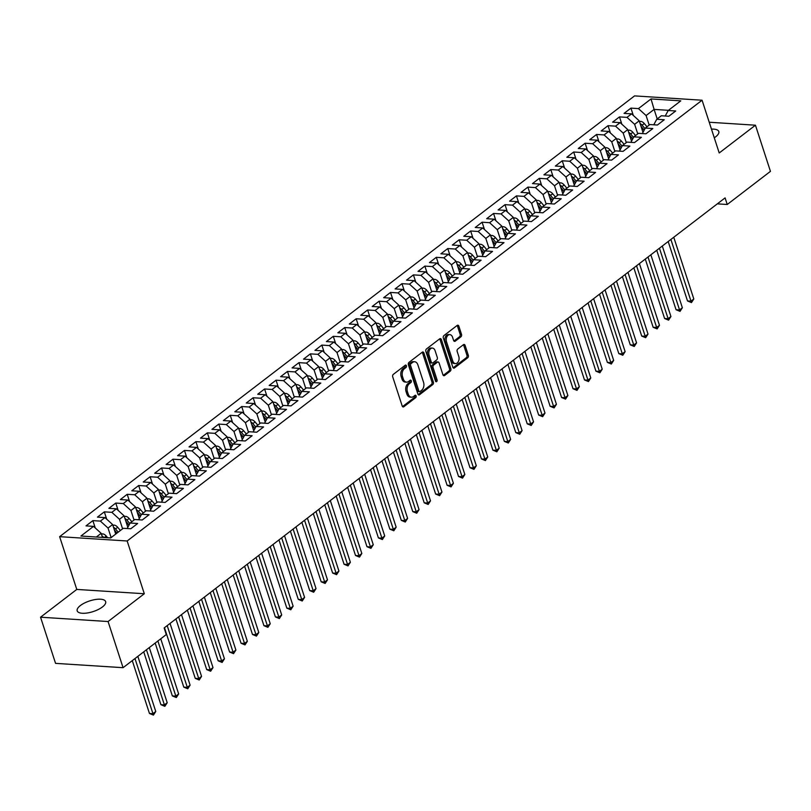 <?xml version="1.0" encoding="UTF-8"?>
<svg xmlns="http://www.w3.org/2000/svg" width="811" height="811" viewBox="0 0 811 811"><rect width="100%" height="100%" fill="white"/><g stroke="black" fill="none" stroke-linecap="round" stroke-linejoin="round"><path stroke-width="1.22" d="M406.412 365.761A1.287 0.862 93.7 0 0 405.257 365.224L393.315 374.378A1.835 1.237 93.7 0 0 392.717 376.862L402.185 405.987A1.835 1.237 93.7 0 0 403.189 406.96A1.835 1.237 93.7 0 0 403.837 406.747L415.769 397.593A1.287 0.862 93.7 0 0 415.039 395.332L413.488 396.518A5.87 3.964 93.7 0 1 411.43 397.197A5.87 3.964 93.7 0 1 408.217 394.095L407.426 391.662A5.87 3.964 93.7 0 1 409.342 383.725L410.883 382.549A1.287 0.862 93.7 0 0 410.143 380.278L408.602 381.464A5.87 3.964 93.7 0 1 406.544 382.143A5.87 3.964 93.7 0 1 403.32 379.041L402.54 376.618A5.87 3.964 93.7 0 1 404.446 368.681L405.997 367.495A1.287 0.862 93.7 0 0 406.412 365.761M406.544 382.143L405.165 382.062A5.87 3.964 93.7 0 1 401.942 378.95L401.161 376.527A5.87 3.964 93.7 0 1 403.067 368.589L404.618 367.403A1.287 0.862 93.7 0 0 404.953 365.467M402.52 406.605L414.391 397.502A1.287 0.862 93.7 0 0 414.725 395.565M411.43 397.197L410.052 397.106A5.87 3.964 93.7 0 1 406.838 394.004L406.047 391.571A5.87 3.964 93.7 0 1 407.963 383.644L409.504 382.457A1.287 0.862 93.7 0 0 409.839 380.511M714.288 137.789A14.963 5.606 -18 0 0 715.596 136.866A14.963 5.606 -18 0 0 718.799 131.534A14.963 5.606 -18 0 0 711.47 129.131M80.401 605.533A14.963 5.606 -18 0 0 77.197 610.865A14.963 5.606 -18 0 0 87.385 612.974A14.963 5.606 -18 0 0 102.45 606.952A14.963 5.606 -18 0 0 105.653 601.62A14.963 5.606 -18 0 0 95.465 599.511A14.963 5.606 -18 0 0 80.401 605.533M460.912 336.818A1.835 1.237 93.7 0 0 461.5 334.335L458.854 326.164A1.835 1.237 93.7 0 0 457.84 325.191A1.835 1.237 93.7 0 0 457.201 325.404L443.941 335.572A1.835 1.237 93.7 0 0 443.343 338.055L452.812 367.18A1.835 1.237 93.7 0 0 453.815 368.153A1.835 1.237 93.7 0 0 454.454 367.941L467.714 357.773A1.835 1.237 93.7 0 0 468.312 355.289L465.108 345.415A1.835 1.237 93.7 0 0 464.105 344.452A1.835 1.237 93.7 0 0 463.456 344.665L457.779 349.014A1.835 1.237 93.7 0 0 457.181 351.498L458.773 356.394A4.907 3.315 93.7 0 1 458.479 361.311A4.907 3.315 93.7 0 1 455.458 363.592A4.907 3.315 93.7 0 1 452.761 360.996L446.537 341.816A4.907 3.315 93.7 0 1 446.82 336.9A4.907 3.315 93.7 0 1 449.852 334.619A4.907 3.315 93.7 0 1 452.548 337.214L453.582 340.407A1.835 1.237 93.7 0 0 454.586 341.38A1.835 1.237 93.7 0 0 455.235 341.167L460.912 336.818L459.533 336.727A1.835 1.237 93.7 0 0 460.131 334.244L457.475 326.073A1.835 1.237 93.7 0 0 457.13 325.454M725.095 197.894L164.146 627.957L166.285 634.557L123.069 667.686L108.076 621.53L144.307 593.743L127.165 540.988L702.073 100.219L719.215 152.975L755.447 125.198L770.45 171.364L727.234 204.494L725.095 197.894M423.9 352.957A1.835 1.237 93.7 0 0 422.896 351.984A1.835 1.237 93.7 0 0 422.257 352.197L408.997 362.365A1.835 1.237 93.7 0 0 408.399 364.838L417.858 393.974A1.835 1.237 93.7 0 0 418.871 394.947A1.835 1.237 93.7 0 0 419.51 394.734L432.77 384.566A1.835 1.237 93.7 0 0 433.368 382.082L423.9 352.957L422.521 352.866A1.835 1.237 93.7 0 0 422.186 352.248M426.464 348.963L439.724 338.805A1.835 1.237 93.7 0 1 440.373 338.592A1.835 1.237 93.7 0 1 441.377 339.556L450.845 368.691A1.835 1.237 93.7 0 1 450.247 371.164L444.57 375.523A1.835 1.237 93.7 0 1 443.921 375.736A1.835 1.237 93.7 0 1 442.918 374.763L439.075 362.953A1.835 1.237 93.7 0 0 438.072 361.98A1.835 1.237 93.7 0 0 437.433 362.193L433.662 365.082A1.835 1.237 93.7 0 0 433.064 367.555L437.068 379.852A1.287 0.862 93.7 0 1 435.487 381.058L425.866 351.447A1.835 1.237 93.7 0 1 426.464 348.963M127.165 540.988L59.639 536.669L634.557 95.891L702.073 100.219M95.252 527.951L92.87 520.632L86.007 525.893L93.518 526.38L80.928 536.03L110.691 537.936L123.282 528.285L130.794 528.762L137.657 523.5L130.145 523.014L134.727 519.506L142.239 519.983L149.102 514.721L141.601 514.235L146.173 510.727L153.684 511.214L160.558 505.942L153.046 505.466L157.628 501.948L165.13 502.435L172.003 497.163L164.491 496.687L169.073 493.179L176.585 493.656L183.448 488.394L175.936 487.908L180.518 484.4L188.03 484.877L194.893 479.615L187.392 479.129L191.964 475.621L199.476 476.098L206.349 470.836L198.837 470.36L203.419 466.842L210.921 467.329L217.794 462.057L210.282 461.581L214.864 458.063L222.376 458.55L229.239 453.278L221.727 452.802L226.31 449.294L233.821 449.77L240.695 444.509L233.183 444.022L237.755 440.515L245.267 440.991L252.14 435.73L244.628 435.243L249.21 431.736L256.712 432.222L263.585 426.951L256.073 426.474L260.655 422.957L268.167 423.443L275.03 418.172L267.518 417.695L272.101 414.188L279.613 414.664L286.486 409.403L278.974 408.916L283.546 405.409L291.058 405.885L297.931 400.624L290.419 400.137L295.001 396.63L302.513 397.106L309.376 391.845L301.864 391.368L306.446 387.851L313.958 388.337L320.821 383.066L313.32 382.589L317.892 379.072L325.404 379.558L332.277 374.287L324.765 373.81L329.347 370.303L336.849 370.779L343.722 365.518L336.21 365.031L340.792 361.524L348.304 362L355.167 356.739L347.655 356.252L352.238 352.744L359.749 353.231L366.613 347.96L359.111 347.483L363.683 343.965L371.195 344.452L378.068 339.18L370.556 338.704L375.138 335.196L382.64 335.673L389.513 330.401L382.001 329.925L386.583 326.417L394.095 326.894L400.958 321.632L393.447 321.146L398.029 317.638L405.541 318.115L412.404 312.853L404.902 312.377L409.474 308.859L416.986 309.346L423.859 304.074L416.347 303.598L420.929 300.08L428.431 300.567L435.304 295.295L427.792 294.819L432.375 291.311L439.886 291.788L446.749 286.526L439.238 286.04L443.82 282.532L451.332 283.009L458.205 277.747L450.693 277.261L455.265 273.753L462.777 274.23L469.65 268.968L462.138 268.492L466.72 264.974L474.222 265.461L481.095 260.189L473.583 259.713L478.166 256.205L485.677 256.681L492.541 251.41L485.039 250.934L489.611 247.426L497.123 247.902L503.996 242.641L496.484 242.154L501.056 238.647L508.568 239.123L515.441 233.862L507.929 233.375L512.511 229.868L520.023 230.354L526.886 225.083L519.375 224.606L523.957 221.089L531.469 221.575L538.332 216.304L530.83 215.827L535.402 212.32L542.914 212.796L549.787 207.535L542.275 207.048L546.857 203.541L554.359 204.017L561.232 198.756L553.72 198.269L558.303 194.762L565.814 195.238L572.678 189.977L565.166 189.5L569.748 185.983L577.26 186.469L584.123 181.198L576.621 180.721L581.193 177.214L588.705 177.69L595.578 172.419L588.066 171.942L592.648 168.435L600.15 168.911L607.023 163.65L599.511 163.163L604.094 159.655L611.606 160.132L618.469 154.871L610.957 154.384L615.539 150.876L623.051 151.363L629.914 146.092L622.412 145.615L626.984 142.097L634.496 142.584L641.369 137.312L633.857 136.836L638.439 133.328L645.941 133.805L652.814 128.543L645.303 128.057L649.885 124.549L657.397 125.026L664.26 119.764L656.748 119.278L661.33 115.77L668.842 116.247L675.715 110.985L668.203 110.509L665.223 116.024M92.87 520.632L100.382 521.108L104.964 517.6L112.617 524.545L115.72 534.084M106.697 519.182L104.325 511.853L97.452 517.124L104.964 517.6M104.325 511.853L111.837 512.329L116.409 508.821L124.063 515.776L127.824 527.332M118.153 510.403L115.77 503.073L108.897 508.345L116.409 508.821M115.77 503.073L123.282 503.56L127.854 500.042L135.518 506.997L139.269 518.553M129.598 501.624L127.215 494.304L120.352 499.566L127.854 500.042M127.215 494.304L134.727 494.781L139.31 491.273L146.963 498.218L150.714 509.774M141.043 492.845L138.661 485.525L131.798 490.787L139.31 491.273M138.661 485.525L146.173 486.002L150.755 482.494L158.409 489.438L162.17 500.995M152.498 484.076L150.116 476.746L143.243 482.008L150.755 482.494M150.116 476.746L157.628 477.223L162.2 473.715L169.854 480.659L173.615 492.216M163.944 475.297L161.561 467.967L154.688 473.239L162.2 473.715M161.561 467.967L169.073 468.454L173.655 464.936L181.309 471.89L185.06 483.447M175.389 466.518L173.007 459.188L166.143 464.46L173.655 464.936M173.007 459.188L180.518 459.675L185.101 456.157L192.754 463.111L196.505 474.668M186.834 457.739L184.462 450.419L177.589 455.681L185.101 456.157M184.462 450.419L191.964 450.896L196.546 447.388L204.2 454.332L207.961 465.889M198.289 448.959L195.907 441.64L189.034 446.902L196.546 447.388M195.907 441.64L203.419 442.117L207.991 438.609L215.645 445.553L219.406 457.11M209.735 440.191L207.352 432.861L200.489 438.133L207.991 438.609M207.352 432.861L214.864 433.338L219.446 429.83L227.1 436.784L230.851 448.341M221.18 431.411L218.798 424.082L211.935 429.354L219.446 429.83M218.798 424.082L226.31 424.569L230.892 421.051L238.546 428.005L242.296 439.562M232.625 422.632L230.253 415.303L223.38 420.574L230.892 421.051M230.253 415.303L237.755 415.79L242.337 412.282L249.991 419.226L253.752 430.783M244.081 413.853L241.698 406.534L234.825 411.795L242.337 412.282M241.698 406.534L249.21 407.01L253.782 403.503L261.436 410.447L265.197 422.004M255.526 405.074L253.144 397.755L246.28 403.016L253.782 403.503M253.144 397.755L260.655 398.231L265.238 394.724L272.891 401.668L276.642 413.225M266.971 396.305L264.589 388.976L257.726 394.247L265.238 394.724M264.589 388.976L272.101 389.462L276.683 385.945L284.337 392.899L288.087 404.456M278.416 387.526L276.044 380.197L269.171 385.468L276.683 385.945M276.044 380.197L283.546 380.683L288.128 377.166L295.782 384.12L299.543 395.677M289.872 378.747L287.489 371.428L280.616 376.689L288.128 377.166M287.489 371.428L295.001 371.904L299.573 368.397L307.237 375.341L310.988 386.898M301.317 369.968L298.935 362.649L292.072 367.91L299.573 368.397M298.935 362.649L306.446 363.125L311.029 359.618L318.682 366.562L322.433 378.119M312.762 361.199L310.38 353.87L303.517 359.141L311.029 359.618M310.38 353.87L317.892 354.346L322.474 350.839L330.128 357.783L333.879 369.35M324.207 352.42L321.835 345.091L314.962 350.362L322.474 350.839M321.835 345.091L329.347 345.577L333.919 342.06L341.573 349.014L345.334 360.571M335.663 343.641L333.28 336.312L326.407 341.583L333.919 342.06M333.28 336.312L340.792 336.798L345.364 333.291L353.028 340.235L356.779 351.792M347.108 334.862L344.726 327.543L337.863 332.804L345.364 333.291M344.726 327.543L352.238 328.019L356.82 324.512L364.474 331.456L368.224 343.012M358.553 326.083L356.181 318.764L349.308 324.025L356.82 324.512M356.181 318.764L363.683 319.24L368.265 315.732L375.919 322.677L379.68 334.233M370.009 317.314L367.626 309.984L360.753 315.256L368.265 315.732M367.626 309.984L375.138 310.471L379.71 306.953L387.364 313.908L391.125 325.464M381.454 308.535L379.072 301.205L372.198 306.477L379.71 306.953M379.072 301.205L386.583 301.692L391.166 298.174L398.819 305.129L402.57 316.685M392.899 299.756L390.517 292.436L383.654 297.698L391.166 298.174M390.517 292.436L398.029 292.913L402.611 289.405L410.265 296.35L414.015 307.906M404.344 290.977L401.972 283.657L395.099 288.919L402.611 289.405M401.972 283.657L409.474 284.134L414.056 280.626L421.71 287.57L425.471 299.127M415.8 282.208L413.417 274.878L406.544 280.14L414.056 280.626M413.417 274.878L420.929 275.355L425.501 271.847L433.155 278.791L436.916 290.358M427.245 273.429L424.863 266.099L418 271.371L425.501 271.847M424.863 266.099L432.375 266.586L436.957 263.068L444.61 270.022L448.361 281.579M438.69 264.65L436.308 257.32L429.445 262.592L436.957 263.068M436.308 257.32L443.82 257.807L448.402 254.299L456.056 261.243L459.807 272.8M450.135 255.87L447.763 248.551L440.89 253.813L448.402 254.299M447.763 248.551L455.265 249.028L459.847 245.52L467.501 252.464L471.262 264.021M461.591 247.091L459.208 239.772L452.335 245.034L459.847 245.52M459.208 239.772L466.72 240.249L471.292 236.741L478.946 243.685L482.707 255.242M473.036 238.322L470.654 230.993L463.791 236.265L471.292 236.741M470.654 230.993L478.166 231.48L482.748 227.962L490.402 234.916L494.152 246.473M484.481 229.543L482.099 222.214L475.236 227.486L482.748 227.962M482.099 222.214L489.611 222.701L494.193 219.183L501.847 226.137L505.598 237.694M495.926 220.764L493.554 213.445L486.681 218.706L494.193 219.183M493.554 213.445L501.056 213.922L505.638 210.414L513.292 217.358L517.053 228.915M507.382 211.985L505 204.666L498.126 209.927L505.638 210.414M505 204.666L512.511 205.142L517.083 201.635L524.747 208.579L528.498 220.136M518.827 203.216L516.445 195.887L509.582 201.148L517.083 201.635M516.445 195.887L523.957 196.363L528.539 192.856L536.193 199.8L539.944 211.367M530.272 194.437L527.89 187.108L521.027 192.379L528.539 192.856M527.89 187.108L535.402 187.594L539.984 184.077L547.638 191.031L551.389 202.588M541.718 185.658L539.345 178.329L532.472 183.6L539.984 184.077M539.345 178.329L546.857 178.815L551.429 175.308L559.083 182.252L562.844 193.809M553.173 176.879L550.791 169.56L543.917 174.821L551.429 175.308M550.791 169.56L558.303 170.036L562.885 166.529L570.538 173.473L574.289 185.03M564.618 168.1L562.236 160.781L555.373 166.042L562.885 166.529M562.236 160.781L569.748 161.257L574.33 157.75L581.984 164.694L585.735 176.251M576.063 159.331L573.691 152.002L566.818 157.273L574.33 157.75M573.691 152.002L581.193 152.488L585.775 148.971L593.429 155.925L597.19 167.482M587.519 150.552L585.136 143.223L578.263 148.494L585.775 148.971M585.136 143.223L592.648 143.709L597.22 140.191L604.874 147.146L608.635 158.703M598.964 141.773L596.582 134.454L589.709 139.715L597.22 140.191M596.582 134.454L604.094 134.93L608.676 131.423L616.33 138.367L620.08 149.923M610.409 132.994L608.027 125.675L601.164 130.936L608.676 131.423M608.027 125.675L615.539 126.151L620.121 122.643L627.775 129.588L631.526 141.144M621.855 124.225L619.482 116.896L612.609 122.157L620.121 122.643M619.482 116.896L626.984 117.372L631.566 113.864L639.22 120.809L642.981 132.365M633.31 115.446L630.928 108.116L624.054 113.388L631.566 113.864M630.928 108.116L638.439 108.603L651.03 98.942L680.794 100.848L668.203 110.509M656.748 119.278L653.778 124.793M657.204 118.933L654.102 109.404L646.093 115.547L649.185 125.076M638.439 108.603L646.093 115.547M651.03 98.942L654.102 109.404L668.436 110.316M645.303 128.057L642.332 133.572M639.22 120.809L634.638 124.326L637.74 133.856M626.984 117.372L634.638 124.326M633.857 136.836L630.877 142.351M627.775 129.588L623.193 133.105L626.295 142.635M615.539 126.151L623.193 133.105M622.412 145.615L619.432 151.13M616.33 138.367L611.747 141.874L614.85 151.414M604.094 134.93L611.747 141.874M610.957 154.384L607.986 159.909M604.874 147.146L600.302 150.653L603.394 160.193M592.648 143.709L600.302 150.653M599.511 163.163L596.531 168.678M593.429 155.925L588.847 159.432L591.949 168.962M581.193 152.488L588.847 159.432M588.066 171.942L585.086 177.457M581.984 164.694L577.402 168.212L580.504 177.741M569.748 161.257L577.402 168.212M576.621 180.721L573.641 186.236M570.538 173.473L565.956 176.98L569.048 186.52M558.303 170.036L565.956 176.98M565.166 189.5L562.195 195.015M559.083 182.252L554.511 185.76L557.603 195.299M546.857 178.815L554.511 185.76M553.72 198.269L550.74 203.784M547.638 191.031L543.056 194.539L546.158 204.068M535.402 187.594L543.056 194.539M542.275 207.048L539.295 212.563M536.193 199.8L531.61 203.318L534.713 212.847M523.957 196.363L531.61 203.318M530.83 215.827L527.849 221.342M524.747 208.579L520.165 212.097L523.257 221.626M512.511 205.142L520.165 212.097M519.375 224.606L516.404 230.121M513.292 217.358L508.72 220.866L511.812 230.405M501.056 213.922L508.72 220.866M507.929 233.375L504.949 238.9M501.847 226.137L497.265 229.645L500.367 239.184M489.611 222.701L497.265 229.645M496.484 242.154L493.504 247.669M490.402 234.916L485.819 238.424L488.921 247.953M478.166 231.48L485.819 238.424M485.039 250.934L482.058 256.448M478.946 243.685L474.374 247.203L477.466 256.732M466.72 240.249L474.374 247.203M473.583 259.713L470.613 265.227M467.501 252.464L462.929 255.972L466.021 265.511M455.265 249.028L462.929 255.972M462.138 268.492L459.158 274.006M456.056 261.243L451.474 264.751L454.576 274.29M443.82 257.807L451.474 264.751M450.693 277.261L447.713 282.775M444.61 270.022L440.028 273.53L443.13 283.059M432.375 266.586L440.028 273.53M439.238 286.04L436.267 291.555M433.155 278.791L428.583 282.309L431.675 291.838M420.929 275.355L428.583 282.309M427.792 294.819L424.822 300.334M421.71 287.57L417.128 291.088L420.23 300.617M409.474 284.134L417.128 291.088M416.347 303.598L413.367 309.113M410.265 296.35L405.682 299.857L408.785 309.396M398.029 292.913L405.682 299.857M404.902 312.377L401.921 317.892M398.819 305.129L394.237 308.636L397.339 318.176M386.583 301.692L394.237 308.636M393.447 321.146L390.476 326.661M387.364 313.908L382.792 317.415L385.884 326.945M375.138 310.471L382.792 317.415M382.001 329.925L379.021 335.44M375.919 322.677L371.337 326.194L374.439 335.724M363.683 319.24L371.337 326.194M370.556 338.704L367.576 344.219M364.474 331.456L359.891 334.963L362.993 344.503M352.238 328.019L359.891 334.963M359.111 347.483L356.13 352.998M353.028 340.235L348.446 343.742L351.538 353.282M340.792 336.798L348.446 343.742M347.655 356.252L344.685 361.767M341.573 349.014L337.001 352.521L340.093 362.051M329.347 345.577L337.001 352.521M336.21 365.031L333.23 370.546M330.128 357.783L325.546 361.3L328.648 370.83M317.892 354.346L325.546 361.3M324.765 373.81L321.785 379.325M318.682 366.562L314.1 370.08L317.202 379.609M306.446 363.125L314.1 370.08M313.32 382.589L310.339 388.104M307.237 375.341L302.655 378.849L305.747 388.388M295.001 371.904L302.655 378.849M301.864 391.368L298.894 396.883M295.782 384.12L291.21 387.628L294.302 397.167M283.546 380.683L291.21 387.628M290.419 400.137L287.439 405.652M284.337 392.899L279.754 396.407L282.857 405.936M272.101 389.462L279.754 396.407M278.974 408.916L275.993 414.431M272.891 401.668L268.309 405.186L271.411 414.715M260.655 398.231L268.309 405.186M267.518 417.695L264.548 423.21M261.436 410.447L256.864 413.955L259.956 423.494M249.21 407.01L256.864 413.955M256.073 426.474L253.103 431.989M249.991 419.226L245.419 422.734L248.511 432.273M237.755 415.79L245.419 422.734M244.628 435.243L241.648 440.758M238.546 428.005L233.963 431.513L237.065 441.042M226.31 424.569L233.963 431.513M233.183 444.022L230.202 449.537M227.1 436.784L222.518 440.292L225.62 449.821M214.864 433.338L222.518 440.292M221.727 452.802L218.757 458.316M215.645 445.553L211.073 449.071L214.165 458.6M203.419 442.117L211.073 449.071M210.282 461.581L207.312 467.095M204.2 454.332L199.618 457.84L202.72 467.379M191.964 450.896L199.618 457.84M198.837 470.36L195.856 475.875M192.754 463.111L188.172 466.619L191.274 476.158M180.518 459.675L188.172 466.619M187.392 479.129L184.411 484.643M181.309 471.89L176.727 475.398L179.819 484.927M169.073 468.454L176.727 475.398M175.936 487.908L172.966 493.423M169.854 480.659L165.282 484.177L168.374 493.706M157.628 477.223L165.282 484.177M164.491 496.687L161.511 502.202M158.409 489.438L153.826 492.946L156.929 502.485M146.173 486.002L153.826 492.946M153.046 505.466L150.065 510.981M146.963 498.218L142.381 501.725L145.483 511.265M134.727 494.781L142.381 501.725M141.601 514.235L138.62 519.75M135.518 506.997L130.936 510.504L134.028 520.033M123.282 503.56L130.936 510.504M130.145 523.014L127.175 528.529M124.063 515.776L119.491 519.283L122.583 528.813M111.837 512.329L119.491 519.283M112.617 524.545L108.035 528.062L111.137 537.592M100.382 521.108L108.035 528.062M755.447 125.198L709.23 122.238M144.307 593.743L76.781 589.425L40.55 617.201L108.076 621.53M40.55 617.201L55.553 663.368L123.069 667.686M76.781 589.425L59.639 536.669M717.319 203.855L727.234 204.494M93.518 526.38L101.172 533.324L102.5 537.409M101.172 533.324L96.347 537.024M418.202 394.592L431.391 384.475A1.835 1.237 93.7 0 0 431.989 382.001L422.521 352.866M410.964 363.683A1.287 0.862 93.7 0 0 410.548 365.416L418.851 390.983A1.287 0.862 93.7 0 0 420.007 391.52L421.639 390.263A5.87 3.964 93.7 0 0 423.555 382.336L417.878 364.859A5.87 3.964 93.7 0 0 414.654 361.747A5.87 3.964 93.7 0 0 412.596 362.436L410.964 363.683L409.585 363.592A1.287 0.862 93.7 0 0 409.17 365.325L410.548 365.416M419.561 391.662L418.182 391.581A1.287 0.862 93.7 0 1 417.472 390.902L409.17 365.325M414.654 361.747L413.275 361.665A5.87 3.964 93.7 0 0 411.218 362.345L412.596 362.436M409.585 363.592L411.218 362.345M443.262 375.381L448.868 371.083A1.835 1.237 93.7 0 0 449.466 368.599L439.998 339.474A1.835 1.237 93.7 0 0 439.663 338.856M438.072 361.98L436.693 361.888A1.835 1.237 93.7 0 0 436.054 362.101L432.283 364.991A1.835 1.237 93.7 0 0 431.695 367.464L435.689 379.771L437.068 379.852M435.537 381.19A1.287 0.862 93.7 0 0 435.689 379.771M435.101 350.687A4.907 3.315 93.7 0 0 432.405 348.091A4.907 3.315 93.7 0 0 429.374 350.382A4.907 3.315 93.7 0 0 429.09 355.299L431.28 362.051A1.835 1.237 93.7 0 0 432.283 363.024A1.835 1.237 93.7 0 0 432.932 362.811L436.693 359.922A1.835 1.237 93.7 0 0 437.291 357.448L435.101 350.687M432.405 348.091L431.026 348.01A4.907 3.315 93.7 0 0 428.005 350.291A4.907 3.315 93.7 0 0 427.711 355.208L429.09 355.299M432.283 363.024L430.905 362.933A1.835 1.237 93.7 0 1 429.901 361.97L427.711 355.208M453.927 341.025L459.533 336.727M449.852 334.619L448.473 334.527A4.907 3.315 93.7 0 0 445.452 336.808A4.907 3.315 93.7 0 0 445.158 341.735L446.537 341.816M455.458 363.592L454.079 363.5A4.907 3.315 93.7 0 1 451.382 360.905L445.158 341.735M453.146 367.799L466.335 357.681A1.835 1.237 93.7 0 0 466.933 355.208L463.73 345.334A1.835 1.237 93.7 0 0 463.385 344.716M101.416 534.084L102.602 533.871A4.957 3.153 52.5 0 1 106.221 536.03L107.67 537.744M132.284 660.63L149.457 713.467L152.894 713.69L155.763 711.49L137.85 656.363M103.879 537.5A4.957 3.153 -127.5 0 0 102.054 536.051M134.981 658.552L153.421 715.109L149.457 713.467M155.763 711.49L153.421 715.109M112.861 525.305L114.047 525.092A4.957 3.153 52.5 0 1 117.676 527.251L120.403 530.485M143.729 651.851L160.902 704.688L164.349 704.911L167.208 702.721L149.295 647.583M114.544 530.475L116.855 533.212M118.224 532.158L115.497 528.924A4.957 3.153 -127.5 0 0 113.499 527.272M114.392 530.019L116.997 533.101M146.436 649.783L164.866 706.33L160.902 704.688M167.208 702.721L164.866 706.33M124.316 516.526L125.492 516.313A4.957 3.153 52.5 0 1 129.121 518.482L131.848 521.716M155.185 643.072L172.348 695.909L175.794 696.132L178.653 693.942L160.74 638.804M125.989 521.696L128.959 525.214M129.841 523.582L126.942 520.145A4.957 3.153 -127.5 0 0 124.955 518.503M125.847 521.24L129.05 525.041M157.881 641.004L176.311 697.551L172.348 695.909M178.653 693.942L176.311 697.551M135.761 507.747L136.947 507.534A4.957 3.153 52.5 0 1 140.567 509.703L143.294 512.937M164.481 627.704L183.793 687.14L187.24 687.353L190.109 685.163L170.046 623.436M137.434 512.917L140.404 516.435M141.296 514.803L138.397 511.366A4.957 3.153 -127.5 0 0 136.4 509.724M137.292 512.461L140.506 516.272M167.188 625.626L187.767 688.772L183.793 687.14M190.109 685.163L187.767 688.772M147.207 498.978L148.393 498.765A4.957 3.153 52.5 0 1 152.022 500.924L154.749 504.158M175.936 618.925L195.248 678.361L198.695 678.584L201.554 676.384L181.492 614.657M148.889 504.138L151.86 507.666M152.742 506.023L149.842 502.597A4.957 3.153 -127.5 0 0 147.845 500.945M148.737 503.692L151.951 507.493M178.633 616.857L199.212 680.003L195.248 678.361M201.554 676.384L199.212 680.003M158.652 490.199L159.838 489.986A4.957 3.153 52.5 0 1 163.467 492.145L166.194 495.379M187.382 610.146L206.693 669.582L210.14 669.805L212.999 667.605L192.947 605.878M160.335 495.369L163.305 498.887M164.187 497.255L161.288 493.818A4.957 3.153 -127.5 0 0 159.301 492.165M160.183 494.913L163.396 498.714M190.078 608.078L210.657 671.224L206.693 669.582M212.999 667.605L210.657 671.224M170.107 481.42L171.283 481.207A4.957 3.153 52.5 0 1 174.912 483.366L177.639 486.6M198.827 601.367L218.139 660.803L221.585 661.026L224.444 658.836L204.392 597.109M171.78 486.59L174.75 490.108M175.632 488.475L172.733 485.039A4.957 3.153 -127.5 0 0 170.746 483.397M171.638 486.134L174.841 489.935M201.534 599.299L222.102 662.445L218.139 660.803M224.444 658.836L222.102 662.445M181.552 472.641L182.739 472.428A4.957 3.153 52.5 0 1 186.358 474.597L189.085 477.831M210.272 592.598L229.584 652.034L233.031 652.247L235.9 650.057L215.838 588.33M183.235 477.811L186.206 481.328M187.088 479.696L184.188 476.26A4.957 3.153 -127.5 0 0 182.191 474.617M183.083 477.355L186.297 481.166M212.979 590.52L233.558 653.666L229.584 652.034M235.9 650.057L233.558 653.666M192.998 463.872L194.184 463.659A4.957 3.153 52.5 0 1 197.813 465.818L200.54 469.052M221.727 583.819L241.039 643.255L244.486 643.478L247.345 641.278L227.283 579.551M194.681 469.032L197.651 472.56M198.533 470.917L195.633 467.481A4.957 3.153 -127.5 0 0 193.636 465.838M194.528 468.576L197.742 472.387M224.424 581.751L245.003 644.897L241.039 643.255M247.345 641.278L245.003 644.897M204.443 455.093L205.629 454.88A4.957 3.153 52.5 0 1 209.258 457.039L211.985 460.273M233.173 575.04L252.485 634.476L255.931 634.699L258.79 632.499L238.738 570.772M206.126 460.253L209.096 463.78M209.978 462.138L207.079 458.712A4.957 3.153 -127.5 0 0 205.092 457.059M205.984 459.807L209.187 463.608M235.869 572.971L256.448 636.118L252.485 634.476M258.79 632.499L256.448 636.118M215.898 446.314L217.084 446.101A4.957 3.153 52.5 0 1 220.704 448.26L223.43 451.494M244.618 566.26L263.93 625.697L267.377 625.92L270.235 623.73L250.183 562.003M217.571 451.484L220.541 455.001M221.423 453.369L218.534 449.933A4.957 3.153 -127.5 0 0 216.537 448.28M217.429 451.028L220.633 454.829M247.325 564.192L267.904 627.339L263.93 625.697M270.235 623.73L267.904 627.339M227.344 437.534L228.53 437.322A4.957 3.153 52.5 0 1 232.149 439.491L234.876 442.725M256.073 557.481L275.385 616.918L278.822 617.141L281.691 614.951L261.629 553.224M229.026 442.705L231.997 446.222M232.879 444.59L229.979 441.154A4.957 3.153 -127.5 0 0 227.982 439.511M228.874 442.248L232.088 446.05M258.77 555.413L279.349 618.56L275.385 616.918M281.691 614.951L279.349 618.56M238.789 428.755L239.975 428.543A4.957 3.153 52.5 0 1 243.604 430.712L246.331 433.946M267.518 548.712L286.83 608.149L290.277 608.362L293.136 606.172L273.074 544.445M240.472 433.926L243.442 437.443M244.324 435.811L241.425 432.375A4.957 3.153 -127.5 0 0 239.427 430.732M240.32 433.469L243.533 437.281M270.215 546.634L290.794 609.781L286.83 608.149M293.136 606.172L290.794 609.781M250.234 419.986L251.42 419.774A4.957 3.153 52.5 0 1 255.049 421.933L257.776 425.167M278.964 539.933L298.276 599.37L301.722 599.593L304.581 597.393L284.529 535.665M251.917 425.146L254.887 428.674M255.769 427.032L252.87 423.606A4.957 3.153 -127.5 0 0 250.883 421.953M251.775 424.7L254.978 428.502M281.66 537.865L302.239 601.012L298.276 599.37M304.581 597.393L302.239 601.012M261.689 411.207L262.876 410.995A4.957 3.153 52.5 0 1 266.495 413.154L269.222 416.388M290.409 531.154L309.721 590.59L313.168 590.813L316.026 588.614L295.974 526.886M263.362 416.378L266.332 419.895M267.214 418.263L264.325 414.826A4.957 3.153 -127.5 0 0 262.328 413.174M263.22 415.921L266.424 419.723M293.116 529.086L313.695 592.233L309.721 590.59M316.026 588.614L313.695 592.233M273.135 402.428L274.321 402.215A4.957 3.153 52.5 0 1 277.94 404.375L280.677 407.609M301.864 522.375L321.176 581.811L324.613 582.034L327.482 579.845L307.42 518.117M274.817 407.598L277.788 411.116M278.67 409.484L275.77 406.047A4.957 3.153 -127.5 0 0 273.773 404.405M274.665 407.142L277.879 410.944M304.561 520.307L325.14 583.454L321.176 581.811M327.482 579.845L325.14 583.454M284.58 393.649L285.766 393.436A4.957 3.153 52.5 0 1 289.395 395.606L292.122 398.84M313.31 513.606L332.622 573.042L336.068 573.255L338.927 571.066L318.875 509.338M286.263 398.819L289.233 402.337M290.115 400.705L287.216 397.268A4.957 3.153 -127.5 0 0 285.219 395.626M286.111 398.363L289.324 402.175M316.006 511.528L336.585 574.675L332.622 573.042M338.927 571.066L336.585 574.675M296.035 384.87L297.211 384.667A4.957 3.153 52.5 0 1 300.84 386.827L303.567 390.061M324.755 504.827L344.067 564.263L347.513 564.486L350.372 562.287L330.32 500.559M297.708 390.04L300.678 393.568M301.56 391.926L298.661 388.489A4.957 3.153 -127.5 0 0 296.674 386.847M297.566 389.584L300.769 393.396M327.451 502.759L348.031 565.896L344.067 564.263M350.372 562.287L348.031 565.896M307.481 376.101L308.667 375.888A4.957 3.153 52.5 0 1 312.286 378.048L315.013 381.282M336.2 496.048L355.512 555.484L358.959 555.707L361.828 553.507L341.766 491.78M309.153 381.261L312.123 384.789M313.005 383.147L310.116 379.72A4.957 3.153 -127.5 0 0 308.119 378.068M309.011 380.815L312.215 384.617M338.907 493.98L359.486 557.127L355.512 555.484M361.828 553.507L359.486 557.127M318.926 367.322L320.112 367.109A4.957 3.153 52.5 0 1 323.731 369.269L326.468 372.502M347.655 487.269L366.967 546.705L370.404 546.928L373.273 544.739L353.211 483.011M320.609 372.492L323.579 376.01M324.461 374.378L321.561 370.941A4.957 3.153 -127.5 0 0 319.564 369.289M320.457 372.036L323.67 375.838M350.352 485.201L370.931 548.348L366.967 546.705M373.273 544.739L370.931 548.348M330.371 358.543L331.557 358.33A4.957 3.153 52.5 0 1 335.186 360.5L337.913 363.733M359.101 478.49L378.413 537.926L381.859 538.149L384.718 535.959L364.666 474.232M332.054 363.713L335.024 367.231M335.906 365.599L333.007 362.162A4.957 3.153 -127.5 0 0 331.02 360.52M331.902 363.257L335.115 367.059M361.797 476.422L382.376 539.568L378.413 537.926M384.718 535.959L382.376 539.568M341.826 349.764L343.002 349.551A4.957 3.153 52.5 0 1 346.632 351.721L349.359 354.954M370.546 469.721L389.858 529.157L393.305 529.37L396.163 527.18L376.111 465.453M343.499 354.934L346.469 358.452M347.351 356.82L344.452 353.383A4.957 3.153 -127.5 0 0 342.465 351.741M343.357 354.478L346.561 358.29M373.253 467.643L393.822 530.789L389.858 529.157M396.163 527.18L393.822 530.789M353.272 340.995L354.458 340.782A4.957 3.153 52.5 0 1 358.077 342.941L360.804 346.175M381.991 460.942L401.303 520.378L404.75 520.601L407.619 518.401L387.557 456.674M354.944 346.155L357.915 349.683M358.807 348.041L355.907 344.614A4.957 3.153 -127.5 0 0 353.91 342.962M354.802 345.709L358.016 349.511M384.698 458.874L405.277 522.02L401.303 520.378M407.619 518.401L405.277 522.02M364.717 332.216L365.903 332.003A4.957 3.153 52.5 0 1 369.532 334.162L372.259 337.396M393.447 452.163L412.758 511.599L416.205 511.822L419.064 509.622L399.002 447.895M366.4 337.386L369.37 340.904M370.252 339.272L367.353 335.835A4.957 3.153 -127.5 0 0 365.355 334.183M366.248 336.93L369.461 340.732M396.143 450.095L416.722 513.241L412.758 511.599M419.064 509.622L416.722 513.241M376.162 323.437L377.348 323.224A4.957 3.153 52.5 0 1 380.977 325.383L383.704 328.617M404.892 443.384L424.204 502.82L427.65 503.043L430.509 500.853L410.457 439.126M377.845 328.607L380.815 332.125M381.697 330.493L378.798 327.056A4.957 3.153 -127.5 0 0 376.811 325.404M377.693 328.151L380.906 331.952M407.588 441.316L428.167 504.462L424.204 502.82M430.509 500.853L428.167 504.462M387.617 314.658L388.793 314.445A4.957 3.153 52.5 0 1 392.423 316.614L395.15 319.848M416.337 434.615L435.649 494.051L439.096 494.264L441.954 492.074L421.902 430.347M389.29 319.828L392.26 323.346M393.142 321.714L390.243 318.277A4.957 3.153 -127.5 0 0 388.256 316.635M389.148 319.372L392.352 323.183M419.044 432.537L439.613 495.683L435.649 494.051M441.954 492.074L439.613 495.683M399.063 305.879L400.249 305.676A4.957 3.153 52.5 0 1 403.868 307.835L406.595 311.069M427.782 425.836L447.094 485.272L450.541 485.495L453.41 483.295L433.348 421.568M400.746 311.049L403.716 314.577M404.598 312.934L401.698 309.498A4.957 3.153 -127.5 0 0 399.701 307.856M400.593 310.593L403.807 314.404M430.489 423.768L451.068 486.904L447.094 485.272M453.41 483.295L451.068 486.904M410.508 297.11L411.694 296.897A4.957 3.153 52.5 0 1 415.323 299.056L418.05 302.29M439.238 417.057L458.55 476.493L461.996 476.716L464.855 474.516L444.793 412.789M412.191 302.27L415.161 305.798M416.043 304.155L413.144 300.729A4.957 3.153 -127.5 0 0 411.147 299.077M412.039 301.824L415.252 305.625M441.934 414.989L462.513 478.135L458.55 476.493M464.855 474.516L462.513 478.135M421.953 288.331L423.139 288.118A4.957 3.153 52.5 0 1 426.768 290.277L429.495 293.511M450.683 408.278L469.995 467.714L473.442 467.937L476.3 465.747L456.248 404.02M423.636 293.501L426.606 297.019M427.488 295.386L424.589 291.95A4.957 3.153 -127.5 0 0 422.602 290.297M423.494 293.045L426.698 296.846M453.379 406.21L473.959 469.356L469.995 467.714M476.3 465.747L473.959 469.356M433.409 279.552L434.595 279.339A4.957 3.153 52.5 0 1 438.214 281.508L440.941 284.742M462.128 399.499L481.44 458.935L484.887 459.158L487.746 456.968L467.694 395.241M435.081 284.722L438.052 288.24M438.933 286.607L436.044 283.171A4.957 3.153 -127.5 0 0 434.047 281.529M434.939 284.266L438.143 288.067M464.835 397.431L485.414 460.577L481.44 458.935M487.746 456.968L485.414 460.577M444.854 270.773L446.04 270.56A4.957 3.153 52.5 0 1 449.659 272.729L452.386 275.963M473.583 390.73L492.895 450.166L496.332 450.379L499.201 448.189L479.139 386.462M446.537 275.943L449.507 279.46M450.389 277.828L447.49 274.392A4.957 3.153 -127.5 0 0 445.492 272.749M446.385 275.487L449.598 279.298M476.28 388.651L496.859 451.798L492.895 450.166M499.201 448.189L496.859 451.798M456.299 262.004L457.485 261.791A4.957 3.153 52.5 0 1 461.114 263.95L463.841 267.184M485.029 381.951L504.341 441.387L507.787 441.61L510.646 439.41L490.594 377.683M457.982 267.164L460.952 270.692M461.834 269.049L458.935 265.613A4.957 3.153 -127.5 0 0 456.938 263.97M457.83 266.718L461.043 270.519M487.725 379.883L508.304 443.029L504.341 441.387M510.646 439.41L508.304 443.029M467.744 253.225L468.93 253.012A4.957 3.153 52.5 0 1 472.56 255.171L475.287 258.405M496.474 373.172L515.786 432.608L519.233 432.831L522.091 430.631L502.039 368.904M469.427 258.395L472.397 261.912M473.279 260.28L470.38 256.844A4.957 3.153 -127.5 0 0 468.393 255.191M469.285 257.939L472.489 261.74M499.17 371.103L519.75 434.25L515.786 432.608M522.091 430.631L519.75 434.25M479.2 244.446L480.386 244.233A4.957 3.153 52.5 0 1 484.005 246.392L486.732 249.626M507.919 364.392L527.231 423.829L530.678 424.052L533.537 421.862L513.485 360.135M480.872 249.616L483.843 253.133M484.725 251.501L481.835 248.065A4.957 3.153 -127.5 0 0 479.838 246.412M480.73 249.159L483.934 252.961M510.626 362.324L531.205 425.471L527.231 423.829M533.537 421.862L531.205 425.471M490.645 235.666L491.831 235.454A4.957 3.153 52.5 0 1 495.45 237.623L498.187 240.857M519.375 355.623L538.686 415.06L542.123 415.273L544.992 413.083L524.93 351.356M492.328 240.837L495.298 244.354M496.18 242.722L493.281 239.286A4.957 3.153 -127.5 0 0 491.284 237.643M492.176 240.38L495.389 244.192M522.071 353.545L542.65 416.692L538.686 415.06M544.992 413.083L542.65 416.692M502.09 226.887L503.276 226.685A4.957 3.153 52.5 0 1 506.905 228.844L509.632 232.078M530.82 346.844L550.132 406.281L553.578 406.504L556.437 404.304L536.385 342.577M503.773 232.058L506.743 235.585M507.625 233.943L504.726 230.506A4.957 3.153 -127.5 0 0 502.729 228.864M503.621 231.601L506.834 235.413M533.516 344.766L554.095 407.913L550.132 406.281M556.437 404.304L554.095 407.913M513.545 218.118L514.721 217.906A4.957 3.153 52.5 0 1 518.351 220.065L521.078 223.299M542.265 338.065L561.577 397.502L565.024 397.725L567.882 395.525L547.83 333.797M515.218 223.278L518.188 226.806M519.07 225.164L516.171 221.738A4.957 3.153 -127.5 0 0 514.184 220.085M515.076 222.832L518.28 226.634M544.972 335.997L565.541 399.144L561.577 397.502M567.882 395.525L565.541 399.144M524.991 209.339L526.177 209.126A4.957 3.153 52.5 0 1 529.796 211.286L532.523 214.52M553.71 329.286L573.022 388.722L576.469 388.945L579.338 386.746L559.276 325.018M526.663 214.509L529.634 218.027M530.516 216.395L527.626 212.958A4.957 3.153 -127.5 0 0 525.629 211.306M526.521 214.053L529.725 217.855M556.417 327.218L576.996 390.365L573.022 388.722M579.338 386.746L576.996 390.365M536.436 200.56L537.622 200.347A4.957 3.153 52.5 0 1 541.241 202.517L543.978 205.751M565.166 320.507L584.478 379.943L587.914 380.166L590.783 377.977L570.721 316.249M538.119 205.73L541.089 209.248M541.971 207.616L539.072 204.179A4.957 3.153 -127.5 0 0 537.075 202.537M537.967 205.274L541.18 209.076M567.862 318.439L588.441 381.586L584.478 379.943M590.783 377.977L588.441 381.586M547.881 191.781L549.067 191.568A4.957 3.153 52.5 0 1 552.697 193.738L555.423 196.972M576.611 311.738L595.923 371.174L599.37 371.387L602.228 369.198L582.176 307.47M549.564 196.951L552.534 200.469M553.416 198.837L550.517 195.4A4.957 3.153 -127.5 0 0 548.53 193.758M549.412 196.495L552.626 200.307M579.307 309.66L599.887 372.807L595.923 371.174M602.228 369.198L599.887 372.807M559.337 183.012L560.513 182.799A4.957 3.153 52.5 0 1 564.142 184.959L566.869 188.193M588.056 302.959L607.368 362.395L610.815 362.618L613.674 360.419L593.622 298.691M561.009 188.172L563.98 191.7M564.861 190.058L561.962 186.621A4.957 3.153 -127.5 0 0 559.975 184.979M560.867 187.726L564.071 191.528M590.763 300.891L611.332 364.038L607.368 362.395M613.674 360.419L611.332 364.038M570.782 174.233L571.968 174.02A4.957 3.153 52.5 0 1 575.587 176.18L578.314 179.413M599.501 294.18L618.813 353.616L622.26 353.839L625.129 351.639L605.067 289.912M572.454 179.403L575.425 182.921M576.317 181.289L573.418 177.852A4.957 3.153 -127.5 0 0 571.42 176.2M572.313 178.947L575.526 182.749M602.208 292.112L622.787 355.259L618.813 353.616M625.129 351.639L622.787 355.259M582.227 165.454L583.413 165.241A4.957 3.153 52.5 0 1 587.042 167.401L589.769 170.634M610.957 285.401L630.269 344.837L633.715 345.06L636.574 342.871L616.512 281.143M583.91 170.624L586.88 174.142M587.762 172.51L584.863 169.073A4.957 3.153 -127.5 0 0 582.866 167.421M583.758 170.168L586.971 173.97M613.653 283.333L634.232 346.479L630.269 344.837M636.574 342.871L634.232 346.479M593.672 156.675L594.858 156.462A4.957 3.153 52.5 0 1 598.488 158.632L601.215 161.865M622.402 276.632L641.714 336.068L645.161 336.281L648.019 334.091L627.967 272.364M595.355 161.845L598.325 165.363M599.207 163.731L596.308 160.294A4.957 3.153 -127.5 0 0 594.321 158.652M595.203 161.389L598.417 165.191M625.099 274.554L645.678 337.7L641.714 336.068M648.019 334.091L645.678 337.7M605.128 147.896L606.304 147.693A4.957 3.153 52.5 0 1 609.933 149.853L612.66 153.086M633.847 267.853L653.159 327.289L656.606 327.502L659.465 325.312L639.413 263.585M606.8 153.066L609.771 156.594M610.653 154.952L607.753 151.515A4.957 3.153 -127.5 0 0 605.766 149.873M606.658 152.61L609.862 156.422M636.554 265.775L657.123 328.921L653.159 327.289M659.465 325.312L657.123 328.921M616.573 139.127L617.759 138.914A4.957 3.153 52.5 0 1 621.378 141.073L624.105 144.307M645.292 259.074L664.604 318.51L668.051 318.733L670.92 316.533L650.858 254.806M618.256 144.287L621.226 147.815M622.108 146.173L619.209 142.746A4.957 3.153 -127.5 0 0 617.212 141.094M618.104 143.841L621.317 147.643M647.999 257.006L668.578 320.152L664.604 318.51M670.92 316.533L668.578 320.152M628.018 130.348L629.204 130.135A4.957 3.153 52.5 0 1 632.833 132.294L635.56 135.528M656.748 250.295L676.06 309.731L679.506 309.954L682.365 307.754L662.303 246.027M629.701 135.518L632.671 139.036M633.553 137.404L630.654 133.967A4.957 3.153 -127.5 0 0 628.657 132.315M629.549 135.062L632.762 138.863M659.444 248.227L680.023 311.373L676.06 309.731M682.365 307.754L680.023 311.373M639.463 121.569L640.649 121.356A4.957 3.153 52.5 0 1 644.279 123.525L647.006 126.759M668.193 241.516L687.505 300.952L690.952 301.175L693.81 298.985L673.759 237.258M641.146 126.739L644.116 130.257M644.998 128.625L642.099 125.188A4.957 3.153 -127.5 0 0 640.112 123.546M641.004 126.283L644.208 130.084M670.89 239.448L691.469 302.594L687.505 300.952M693.81 298.985L691.469 302.594M403.067 368.589L404.446 368.681M401.161 376.527L402.54 376.618M401.942 378.95L403.32 379.041M409.504 382.457L410.883 382.549M407.963 383.644L409.342 383.725M406.047 391.571L407.426 391.662M406.838 394.004L408.217 394.095M414.391 397.502L415.769 397.593M402.58 406.666L403.837 406.747M404.618 367.403L405.997 367.495M431.989 382.001L433.368 382.082M431.391 384.475L432.77 384.566M418.253 394.653L419.51 394.734M417.472 390.902L418.851 390.983M439.998 339.474L441.377 339.556M449.466 368.599L450.845 368.691M448.868 371.083L450.247 371.164M443.313 375.442L444.57 375.523M436.054 362.101L437.433 362.193M432.283 364.991L433.662 365.082M431.695 367.464L433.064 367.555M429.901 361.97L431.28 362.051M453.978 341.086L455.235 341.167M451.382 360.905L452.761 360.996M463.73 345.334L465.108 345.415M466.933 355.208L468.312 355.289M466.335 357.681L467.714 357.773M453.207 367.859L454.454 367.941M457.475 326.073L458.854 326.164M460.131 334.244L461.5 334.335M102.5 533.881L101.578 534.591M106.221 536.03L104.274 537.531M113.945 525.112L113.033 525.812M117.676 527.251L115.497 528.924M125.401 516.333L124.478 517.043M129.121 518.482L126.942 520.145M136.846 507.554L135.924 508.264M140.567 509.703L138.397 511.366M148.291 498.775L147.369 499.485M152.022 500.924L149.842 502.597M159.747 490.006L158.824 490.706M163.467 492.145L161.288 493.818M171.192 481.227L170.269 481.927M174.912 483.366L172.733 485.039M182.637 472.448L181.715 473.158M186.358 474.597L184.188 476.26M194.082 463.669L193.17 464.379M197.813 465.818L195.633 467.481M205.538 454.89L204.615 455.6M209.258 457.039L207.079 458.712M216.983 446.121L216.061 446.82M220.704 448.26L218.534 449.933M228.428 437.342L227.506 438.052M232.149 439.491L229.979 441.154M239.874 428.563L238.961 429.272M243.604 430.712L241.425 432.375M251.329 419.784L250.406 420.493M255.049 421.933L252.87 423.606M262.774 411.015L261.852 411.714M266.495 413.154L264.325 414.826M274.219 402.236L273.297 402.935M277.94 404.375L275.77 406.047M285.665 393.457L284.752 394.166M289.395 395.606L287.216 397.268M297.12 384.678L296.197 385.387M300.84 386.827L298.661 388.489M308.565 375.899L307.643 376.608M312.286 378.048L310.116 379.72M320.01 367.13L319.088 367.829M323.731 369.269L321.561 370.941M331.456 358.35L330.543 359.06M335.186 360.5L333.007 362.162M342.911 349.571L341.989 350.281M346.632 351.721L344.452 353.383M354.356 340.792L353.434 341.502M358.077 342.941L355.907 344.614M365.802 332.023L364.879 332.723M369.532 334.162L367.353 335.835M377.257 323.244L376.334 323.944M380.977 325.383L378.798 327.056M388.702 314.465L387.78 315.175M392.423 316.614L390.243 318.277M400.147 305.686L399.225 306.396M403.868 307.835L401.698 309.498M411.593 296.907L410.68 297.617M415.323 299.056L413.144 300.729M423.048 288.138L422.125 288.838M426.768 290.277L424.589 291.95M434.493 279.359L433.571 280.059M438.214 281.508L436.044 283.171M445.938 270.58L445.016 271.29M449.659 272.729L447.49 274.392M457.384 261.801L456.471 262.511M461.114 263.95L458.935 265.613M468.839 253.032L467.917 253.731M472.56 255.171L470.38 256.844M480.284 244.253L479.362 244.952M484.005 246.392L481.835 248.065M491.73 235.474L490.807 236.183M495.45 237.623L493.281 239.286M503.175 226.695L502.262 227.404M506.905 228.844L504.726 230.506M514.63 217.916L513.708 218.625M518.351 220.065L516.171 221.738M526.075 209.147L525.153 209.846M529.796 211.286L527.626 212.958M537.521 200.368L536.598 201.067M541.241 202.517L539.072 204.179M548.966 191.589L548.054 192.298M552.697 193.738L550.517 195.4M560.421 182.81L559.499 183.519M564.142 184.959L561.962 186.621M571.867 174.041L570.944 174.74M575.587 176.18L573.418 177.852M583.312 165.262L582.389 165.961M587.042 167.401L584.863 169.073M594.767 156.482L593.845 157.192M598.488 158.632L596.308 160.294M606.212 147.703L605.29 148.413M609.933 149.853L607.753 151.515M617.658 138.924L616.735 139.634M621.378 141.073L619.209 142.746M629.103 130.155L628.19 130.855M632.833 132.294L630.654 133.967M640.558 121.376L639.636 122.076M644.279 123.525L642.099 125.188"/></g></svg>
